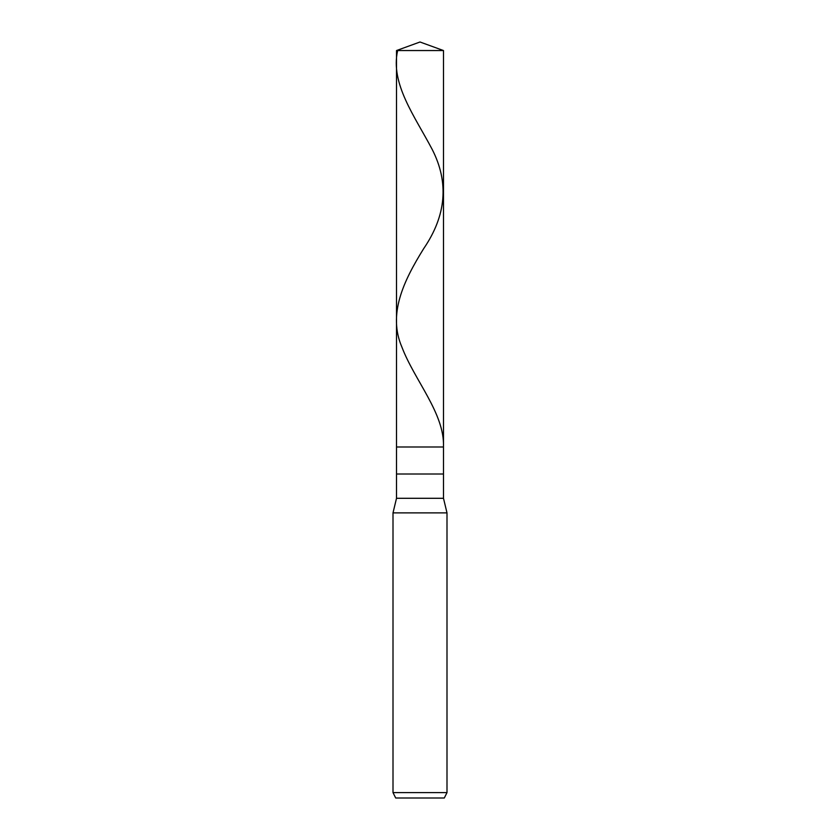 <?xml version="1.0" encoding="UTF-8"?>
<svg xmlns="http://www.w3.org/2000/svg" width="840" height="840" viewBox="0 0 840 840"><rect width="100%" height="100%" fill="white"/><g stroke="black" fill="none" stroke-linecap="round" stroke-linejoin="round"><path stroke-width="1.26" d="M396.512 50.547L420 42L443.489 50.547L396.512 50.547L443.489 50.547L443.489 446.995L396.512 446.995L396.512 50.547L396.512 446.995L443.489 446.995L443.489 50.547L420 42L396.512 50.547M443.489 446.995L396.512 446.995L443.489 446.995L443.489 474.002L396.512 474.002L396.512 446.995L396.512 474.002L443.489 474.002L443.489 498.298L396.512 498.298L396.512 474.002L396.512 498.298L443.489 498.298L446.995 512.883L393.005 512.883L396.512 498.298L393.005 512.883L446.995 512.883L446.995 792.603L393.005 792.603L393.005 512.883L393.005 792.603L446.995 792.603L444.297 798L395.703 798L393.005 792.603L395.703 798L444.297 798L446.995 792.603L446.995 512.883L443.489 498.298L443.489 446.995M397.656 50.547C390.106 83.454 414.813 116.361 432.117 149.268C449.127 182.353 446.334 215.439 423.749 248.525C403.305 281.421 387.692 314.328 401.961 347.235C414.55 380.32 444.518 413.406 443.489 446.492"/></g></svg>
